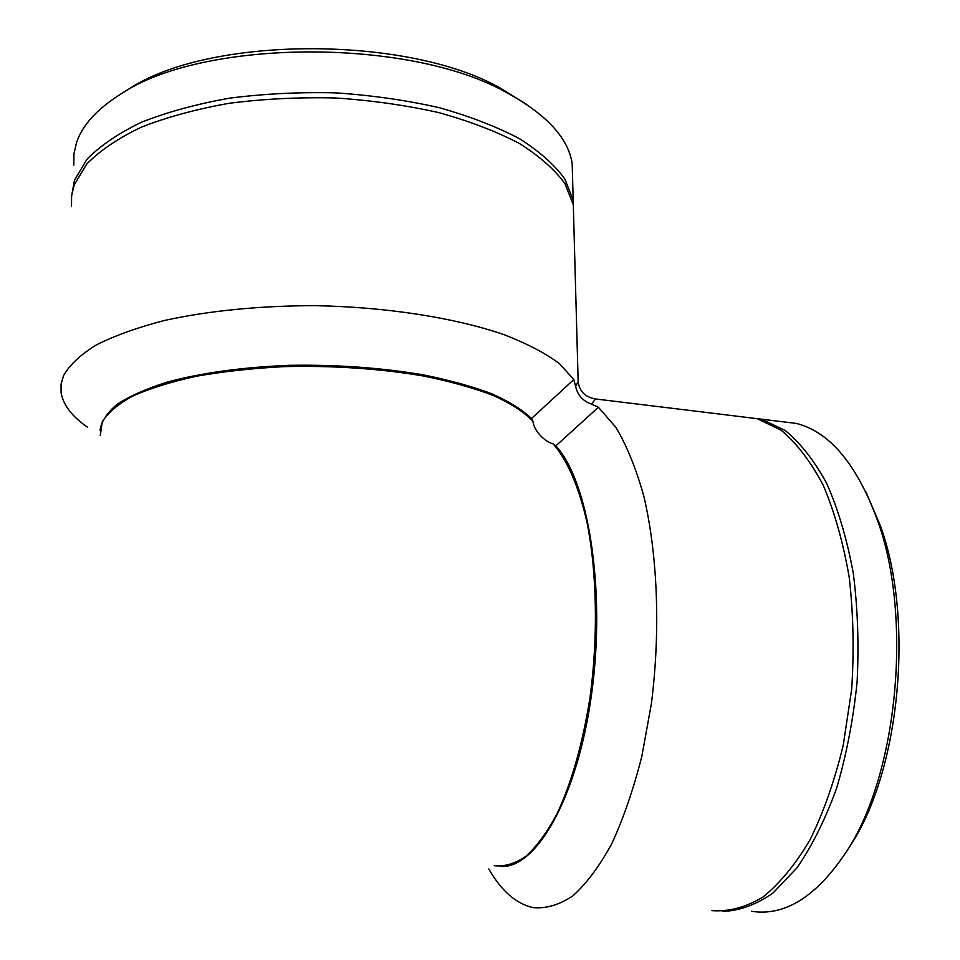<?xml version="1.0" encoding="UTF-8"?>
<svg xmlns="http://www.w3.org/2000/svg" width="960" height="960" viewBox="0 0 960 960"><rect width="100%" height="100%" fill="white"/><g stroke="black" fill="none" stroke-linecap="round" stroke-linejoin="round"><path stroke-width="1.44" d="M553.068 443.784L555.876 445.86L598.392 407.256L591.516 404.148C582.792 401.004 577.488 395.04 575.616 386.28L578.16 381.684L578.088 379.008M591.528 404.16L595.524 398.952L593.964 398.76M575.616 386.28L573.78 379.572L531.504 418.524L532.968 421.248C534.324 433.008 547.62 442.992 553.068 443.796C567.12 459.756 579.012 486.792 587.136 522.984C597 573.144 598.212 637.284 589.944 697.944C582.66 743.568 571.764 782.016 557.268 813.3C547.368 831.816 537 846.084 526.176 856.116C515.292 863.604 504.66 866.796 494.256 865.692M741.408 416.736L757.224 418.668L781.224 430.284C796.716 443.22 810.732 461.592 823.284 485.4C834.624 512.112 843.276 542.808 849.24 577.464C853.38 613.728 854.184 651.024 851.652 689.376L843.288 744.996C834.744 780.396 823.692 811.956 810.12 839.664C795.468 864.444 779.676 883.632 762.732 897.216C745.572 907.392 728.64 911.856 711.924 910.62M598.392 407.256L615.84 427.272C626.628 445.368 635.892 468.12 643.644 495.504C657.552 553.608 660.732 630.24 651.384 703.68L641.832 756.372C633.42 789.396 623.376 818.556 611.712 843.84C599.388 866.352 586.44 883.692 572.88 895.848C559.248 904.932 545.928 908.844 532.908 907.596C515.988 903.684 501.288 890.808 488.82 868.968M555.876 445.86C588.156 480.504 606.036 588.816 591.708 693.216C577.608 797.76 535.992 869.364 500.52 866.4M100.032 430.164C101.412 421.356 107.088 412.74 117.096 404.316C129.6 396.156 146.196 388.788 166.884 382.188C201.3 372.912 241.896 367.296 288.672 365.34C336.012 364.512 380.808 367.668 423.036 374.808C449.328 380.112 472.296 386.448 491.928 393.828C509.292 401.616 522.48 409.848 531.504 418.524M87.696 427.356C72.156 416.64 63.288 405.096 61.092 392.724L61.056 384.132L63.588 375.516C69.684 364.86 80.628 354.648 96.408 344.868C114.948 335.544 137.796 327.372 164.964 320.352C209.304 310.728 258.936 305.832 313.836 305.652C385.884 306.816 455.16 317.76 504.456 334.812C527.388 343.764 545.772 353.412 559.608 363.756L573.78 379.572M73.812 165.156L73.944 153.84L76.56 142.488C82.5 124.896 97.368 108.696 121.152 93.864C203.076 38.556 410.292 37.836 506.448 92.508C546.192 114.132 568.104 137.772 572.184 163.416L572.568 177.768M526.416 104.256L500.184 88.02C407.028 35.076 207.936 35.772 128.436 89.316L125.7 91.032M71.496 196.704L74.46 180.264L86.928 159.348C100.056 145.836 118.152 133.5 141.228 122.34C166.932 112.164 196.26 104.124 229.188 98.22C263.58 93.78 299.052 91.992 335.604 92.868C371.916 95.304 406.416 100.236 439.092 107.652C469.956 116.328 496.788 126.696 519.612 138.78C539.688 151.548 554.784 165 564.912 179.124L573.192 200.328L573.564 214.14M71.496 206.664L71.604 195.828L74.196 184.956L86.664 164.148C99.804 150.696 117.912 138.42 141 127.308C166.728 117.18 196.08 109.176 229.032 103.308C263.46 98.88 298.968 97.104 335.544 97.98C371.88 100.404 406.416 105.312 439.116 112.692C470.004 121.32 496.86 131.64 519.696 143.664C539.784 156.372 554.904 169.752 565.044 183.816L573.312 204.912L573.696 218.652M780.096 421.452L796.452 423.444C829.68 431.916 856.644 464.064 877.344 519.9C912.612 615.612 898.116 773.088 846.864 851.028C816.84 896.436 785.076 916.524 751.536 911.292M846.672 851.328L850.872 844.836C900.42 769.404 914.352 618.06 880.272 525.528L865.98 492.036M745.692 417.264L761.556 419.196L785.22 430.5C800.508 443.028 814.392 460.8 826.896 483.804C838.236 509.64 847.032 539.364 853.26 573C857.748 608.232 859.02 644.664 857.076 682.284C853.236 719.628 846.432 754.908 836.64 788.136C825.372 819.264 812.172 845.82 797.04 867.792L772.98 893.052C756.18 904.716 739.452 910.836 722.796 911.4M100.296 435.432L102.24 421.92C107.712 412.908 117.804 404.328 132.528 396.168C149.844 388.452 171.108 381.804 196.344 376.236C223.452 371.472 252.72 368.268 284.136 366.624C332.988 365.472 379.272 368.568 422.988 375.912C450.12 381.396 473.688 387.972 493.68 395.628C511.236 403.728 524.328 412.26 532.956 421.248M578.148 381.708C579.816 393.972 588.348 397.692 595.512 398.952L757.224 418.668M128.436 89.316L121.152 93.864M500.184 88.02L506.448 92.508M573.192 200.328L572.184 163.416M578.16 381.684L573.312 204.912M880.272 525.528L877.344 519.9M850.872 844.836L846.864 851.028M761.556 419.196L796.452 423.444"/></g></svg>
